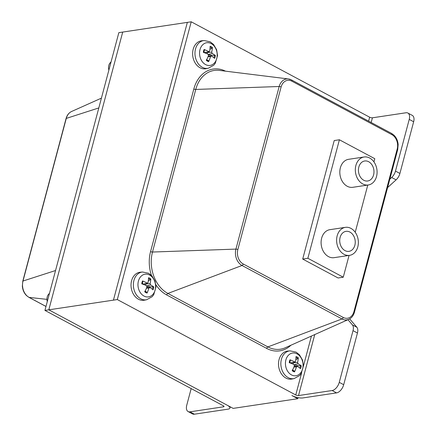 <?xml version="1.0" encoding="UTF-8"?>
<svg xmlns="http://www.w3.org/2000/svg" width="436" height="436" viewBox="0 0 436 436"><rect width="100%" height="100%" fill="white"/><g stroke="black" fill="none" stroke-linecap="round" stroke-linejoin="round"><path stroke-width="0.65" d="M191.175 388.596L186.755 405.202A8.088 4.545 -61.9 0 0 188.112 411.562A8.088 4.545 -61.9 0 0 189.954 411.835L194.38 414.2L227.984 409.164A8.088 2.583 -165.1 0 0 229.903 408.091A8.088 2.583 -165.1 0 0 227.254 405.235L48.81 309.827L122.718 32.068L48.81 309.827L113.436 300.142L187.344 22.383L191.219 21.8L369.663 117.208A2.022 0.643 -165.1 0 0 372.431 117.802L406.036 112.761A8.088 4.545 -61.9 0 1 407.878 113.038A8.088 4.545 -61.9 0 1 409.235 119.393L413.655 121.758A8.088 4.545 118.1 0 0 412.303 115.404L407.878 113.038M298.055 397.648L297.777 398.7L233.151 408.385L48.81 309.827L44.935 310.41L118.843 32.651L187.344 22.383L113.436 300.142L117.311 299.559L191.219 21.8M297.777 398.7L291.88 395.545A8.088 2.583 -165.1 0 0 302.949 397.926L336.554 392.885A8.088 4.545 118.1 0 0 343.693 384.705L357.449 333.011A8.088 4.545 118.1 0 0 356.861 327.273L352.435 324.907L347.961 319.702M194.38 414.2A8.088 4.545 118.1 0 1 192.538 413.928L188.112 411.562M44.935 310.41L223.379 405.812A2.022 0.643 14.9 0 1 224.039 406.526A2.022 0.643 14.9 0 1 223.559 406.799L189.954 411.835M117.311 299.559L295.755 394.967A2.022 0.643 -165.1 0 0 298.524 395.561L332.128 390.52A8.088 4.545 -61.9 0 0 339.268 382.339L353.024 330.646A8.088 4.545 -61.9 0 0 352.435 324.907M349.656 318.896L356.861 327.273M389.844 179.142L391.659 177.49A8.088 4.545 -61.9 0 0 395.479 171.092L399.905 173.457A8.088 4.545 118.1 0 1 396.084 179.855L387.599 187.573M395.479 171.092L409.235 119.393M399.905 173.457L413.655 121.758M302.698 259.06L334.232 140.55L302.698 259.06L338.096 277.983L302.698 259.06L307.87 258.286L343.263 277.209L349.062 255.425M373.581 174.929A10.11 7.712 -98.5 0 1 367.706 180.984A10.11 7.712 -98.5 0 1 358.577 172.127A10.11 7.712 -98.5 0 1 364.709 160.988A10.11 7.712 -98.5 0 1 373.581 174.929M354.855 245.294A10.11 7.712 -98.5 0 1 348.98 251.349A10.11 7.712 -98.5 0 1 339.857 242.492A10.11 7.712 -98.5 0 1 345.982 231.353A10.11 7.712 -98.5 0 1 354.855 245.294M357.803 246.869A14.154 10.802 81.5 0 0 345.383 227.352A14.154 10.802 81.5 0 0 336.805 242.95A14.154 10.802 81.5 0 0 349.579 255.349A14.154 10.802 81.5 0 0 357.803 246.869M349.579 255.349L334.069 257.671A14.154 10.802 -98.5 0 1 321.294 245.277A14.154 10.802 -98.5 0 1 329.872 229.679L345.383 227.352M376.53 176.504A14.154 10.802 81.5 0 0 364.109 156.987A14.154 10.802 81.5 0 0 355.525 172.585A14.154 10.802 81.5 0 0 368.306 184.984A14.154 10.802 81.5 0 0 376.53 176.504M368.306 184.984L352.795 187.306A14.154 10.802 -98.5 0 1 340.015 174.912A14.154 10.802 -98.5 0 1 348.598 159.314L364.109 156.987M338.096 277.983L343.263 277.209M334.232 140.55L339.404 139.776L307.87 258.286M373.941 161.909L374.797 158.699L339.404 139.776M355.22 232.279L367.782 185.06M108.869 70.131A7.074 5.401 -98.5 0 1 108.809 65.465A7.074 5.401 -98.5 0 1 111.027 62.016M211.313 55.922A5.515 4.207 -98.5 0 0 211.395 55.307L215.389 55.503A24.247 8.611 -170.8 0 0 212.19 53.465L211.705 52.173A24.247 14.775 -56 0 0 212.397 47.459A7.881 6.011 81.5 0 0 210.114 46.238A24.247 12.344 112.7 0 1 209.683 51.088L208.719 51.612A24.247 10.017 -165.7 0 0 204.124 49.475L204.506 49.868L203.781 52.598M206.719 59.65L208.566 60.855L208.631 61.607A24.247 15.571 -62.9 0 0 210.55 56.527L211.509 56.01A24.247 6.791 20.5 0 1 214.626 58.364A7.881 6.011 81.5 0 0 215.389 55.503M204.124 49.475A7.881 6.011 81.5 0 0 203.361 52.342A24.247 5.385 15.5 0 1 208.043 54.157L208.522 55.448A24.247 11.549 119 0 1 206.353 60.386A7.881 6.011 81.5 0 0 208.631 61.607M212.397 47.459L211.929 48.211L209.912 49.404M211.166 43.562A11.478 8.758 -98.5 0 1 214.223 63.204A11.478 8.758 -98.5 0 1 199.726 55.448A11.478 8.758 -98.5 0 1 211.166 43.562M204.626 52.685L205.133 52.87L209.22 51.677L204.626 52.685L203.912 51.666M208.332 55.95L211.509 56.01M208.261 68.261L206.032 68.719A14.154 10.802 -98.5 0 1 192.816 56.402A14.154 10.802 -98.5 0 1 201.841 40.75L204.103 40.537A14.028 10.704 81.5 0 0 195.159 56.053A14.028 10.704 81.5 0 0 208.261 68.261L213.733 65.237L215.308 63.247L217.548 55.552L216.638 49.748L213.575 44.488L210.163 41.796L204.103 40.537M211.395 55.307L208.136 54.56M207.127 53.775L207.65 52.135M47.279 301.592A7.074 5.401 -98.5 0 1 47.224 296.927A7.074 5.401 -98.5 0 1 49.437 293.477M149.722 287.389A5.515 4.207 -98.5 0 0 149.804 286.774L153.799 286.964A24.247 8.611 -170.8 0 0 150.6 284.931L150.12 283.64A24.247 14.775 -56 0 0 150.807 278.92A7.881 6.011 81.5 0 0 148.529 277.705A24.247 12.344 112.7 0 1 148.093 282.555L147.134 283.078A24.247 10.017 -165.7 0 0 142.534 280.942L142.915 281.334L142.19 284.065M145.128 291.117L146.976 292.322L147.046 293.074A24.247 15.571 -62.9 0 0 148.959 287.994L149.924 287.477A24.247 6.791 20.5 0 1 153.041 289.831A7.881 6.011 81.5 0 0 153.799 286.964M142.534 280.942A7.881 6.011 81.5 0 0 141.771 283.809A24.247 5.385 15.5 0 1 146.452 285.618L146.937 286.91A24.247 11.549 119 0 1 144.763 291.853A7.881 6.011 81.5 0 0 147.046 293.074M150.807 278.92L150.344 279.678L148.322 280.871M149.581 275.029A11.478 8.758 -98.5 0 1 152.633 294.671A11.478 8.758 -98.5 0 1 138.136 286.915A11.478 8.758 -98.5 0 1 149.581 275.029M143.035 284.152L143.542 284.337L147.635 283.144L143.035 284.152L142.327 283.133M146.741 287.417L149.924 287.477M146.67 299.728L144.441 300.186A14.154 10.802 -98.5 0 1 131.225 287.869A14.154 10.802 -98.5 0 1 140.25 272.217L142.518 272.004A14.028 10.704 81.5 0 0 133.569 287.52A14.028 10.704 81.5 0 0 146.67 299.728L152.148 296.698L153.723 294.714L155.957 287.019L155.047 281.215L151.984 275.955L148.572 273.258L142.518 272.004M149.804 286.774L146.545 286.027M145.537 285.242L146.065 283.602M297.194 366.235A5.515 4.207 -98.5 0 0 297.281 365.624L301.276 365.815A24.247 8.611 -170.8 0 0 298.071 363.777L297.592 362.485A24.247 14.775 -56 0 0 298.284 357.771A7.881 6.011 81.5 0 0 296 356.55A24.247 12.344 112.7 0 1 295.57 361.406L294.605 361.924A24.247 10.017 -165.7 0 0 290.005 359.787L290.392 360.185L289.668 362.91M292.6 369.962L294.453 371.172L294.518 371.919A24.247 15.571 -62.9 0 0 296.436 366.845L297.396 366.322A24.247 6.791 20.5 0 1 300.513 368.676A7.881 6.011 81.5 0 0 301.276 365.815M290.005 359.787A7.881 6.011 81.5 0 0 289.242 362.654A24.247 5.385 15.5 0 1 293.929 364.469L294.409 365.76A24.247 11.549 119 0 1 292.234 370.698A7.881 6.011 81.5 0 0 294.518 371.919M298.284 357.771L297.815 358.528L295.799 359.722M297.052 353.874A11.478 8.758 -98.5 0 1 300.11 373.516A11.478 8.758 -98.5 0 1 285.607 365.766A11.478 8.758 -98.5 0 1 297.052 353.874M290.507 362.997L291.019 363.183L295.107 361.989L290.507 362.997L289.798 361.978M294.218 366.267L297.396 366.322M294.147 378.579L291.918 379.037A14.154 10.802 -98.5 0 1 278.702 366.714A14.154 10.802 -98.5 0 1 287.722 351.067L289.989 350.849A14.028 10.704 81.5 0 0 281.046 366.365A14.028 10.704 81.5 0 0 294.147 378.579L299.619 375.549L301.194 373.559L303.434 365.869L302.524 360.06L299.461 354.8L296.049 352.108L289.989 350.849M297.281 365.624L294.017 364.872M293.014 364.087L293.537 362.447M223.559 406.799L223.755 406.058M45.993 306.437L29.098 297.401A1.542 0.867 118.1 0 1 28.912 297.347L45.982 306.475M46.946 299.368L29.098 297.401A12.551 9.576 -98.5 0 1 22.999 281.018A1.542 0.491 -165.1 0 0 22.792 281.187L22.35 286.245C22.699 290.027 24.094 293.145 26.531 295.597L28.912 297.347M55.546 270.527L22.999 281.018L66.267 118.418A1.542 0.491 -165.1 0 0 66.054 118.592L22.792 281.187M98.809 107.926L66.267 118.418A12.551 9.576 -98.5 0 1 71.629 111.469L101.414 98.138M339.268 382.339L343.693 384.705M332.128 390.52L336.554 392.885M353.024 330.646L357.449 333.011M396.084 179.855L391.659 177.49M372.431 117.802L371.178 122.511M314.754 334.565L298.524 395.561M295.755 394.967L301.663 372.775M303.423 366.147L311.429 336.052M368.616 121.143L369.663 117.208M391.844 134.631A11.031 8.42 -98.5 0 1 397.201 149.041L353.939 311.636A11.031 8.42 -98.5 0 1 343.203 317.435A1.542 0.867 118.1 0 1 342.02 318.95L242.024 265.486L167.893 293.444A31.708 24.193 -98.5 0 1 152.491 252.035L235.925 249.098A12.551 9.576 81.5 0 0 242.024 265.486A1.542 0.867 -61.9 0 0 243.206 263.971A11.031 8.42 -98.5 0 1 237.843 249.566A1.542 0.491 14.9 0 0 235.925 249.098L279.187 86.502L195.753 89.44A31.708 24.193 -98.5 0 1 219.264 70.387L288.496 78.96A12.551 9.576 81.5 0 1 291.401 79.902A1.542 0.867 118.1 0 1 291.586 79.957A1.542 0.867 118.1 0 1 291.848 81.167L391.844 134.631A1.542 0.867 -61.9 0 0 391.588 133.421L291.586 79.957L288.496 78.96A12.551 9.576 81.5 0 0 279.187 86.502A1.542 0.491 14.9 0 1 281.111 86.971A11.031 8.42 -98.5 0 1 291.848 81.167M397.201 149.041A1.542 0.491 14.9 0 1 397.708 149.581L398.144 144.523C397.796 140.741 396.4 137.623 393.964 135.171L391.588 133.421M237.843 249.566L281.111 86.971M353.939 311.636A1.542 0.491 14.9 0 1 354.441 312.181L397.708 149.581M155.837 284.654A33.229 25.353 81.5 0 0 166.71 294.954L266.707 348.418A1.542 0.867 118.1 0 1 267.889 346.909L342.02 318.95A12.551 9.576 81.5 0 0 348.871 319.299C351.618 317.986 353.476 315.615 354.441 312.181M343.203 317.435L243.206 263.971M152.491 252.035L195.753 89.44A1.542 0.491 14.9 0 1 193.835 88.971L150.573 251.567A1.542 0.491 -165.1 0 0 152.491 252.035M150.573 251.567A33.229 25.353 81.5 0 0 151.412 275.356M166.71 294.954A1.542 0.867 118.1 0 1 167.893 293.444L267.889 346.909A31.708 24.193 -98.5 0 0 285.199 347.792L348.871 319.299M225.51 71.161A33.229 25.353 81.5 0 0 193.835 88.971M266.707 348.418A33.229 25.353 81.5 0 0 290.943 345.225M203.775 52.489A7.063 5.39 -98.5 0 1 204.489 49.895M208.566 60.855A7.063 5.39 -98.5 0 1 206.871 60.07A7.063 5.39 -98.5 0 1 206.61 59.874M214.561 55.279A7.063 5.39 -98.5 0 1 213.934 57.786M210.092 47.148A7.063 5.39 -98.5 0 1 211.929 48.211M210.55 56.527L208.005 56.767M212.19 53.465L208.424 54.484M211.705 52.173L207.378 52.527M142.185 283.956A7.063 5.39 -98.5 0 1 142.899 281.362M146.976 292.322A7.063 5.39 -98.5 0 1 145.281 291.537A7.063 5.39 -98.5 0 1 145.019 291.341M152.971 286.746A7.063 5.39 -98.5 0 1 152.349 289.253M148.502 278.609A7.063 5.39 -98.5 0 1 150.344 279.678M148.959 287.994L146.42 288.234M150.6 284.931L146.834 285.951M150.12 283.64L145.788 283.994M289.662 362.801A7.063 5.39 -98.5 0 1 290.376 360.207M294.453 371.172A7.063 5.39 -98.5 0 1 292.758 370.382A7.063 5.39 -98.5 0 1 292.491 370.186M300.442 365.591A7.063 5.39 -98.5 0 1 299.821 368.098M295.979 357.46A7.063 5.39 -98.5 0 1 297.815 358.528M296.436 366.845L293.891 367.079M298.071 363.777L294.305 364.796M297.592 362.485L293.265 362.845M229.903 408.091L230.235 406.826M66.054 118.592C67.019 115.153 68.877 112.782 71.629 111.469M206.871 60.07L206.402 59.705M145.281 291.537L144.817 291.172M292.758 370.382L292.289 370.017"/></g></svg>
